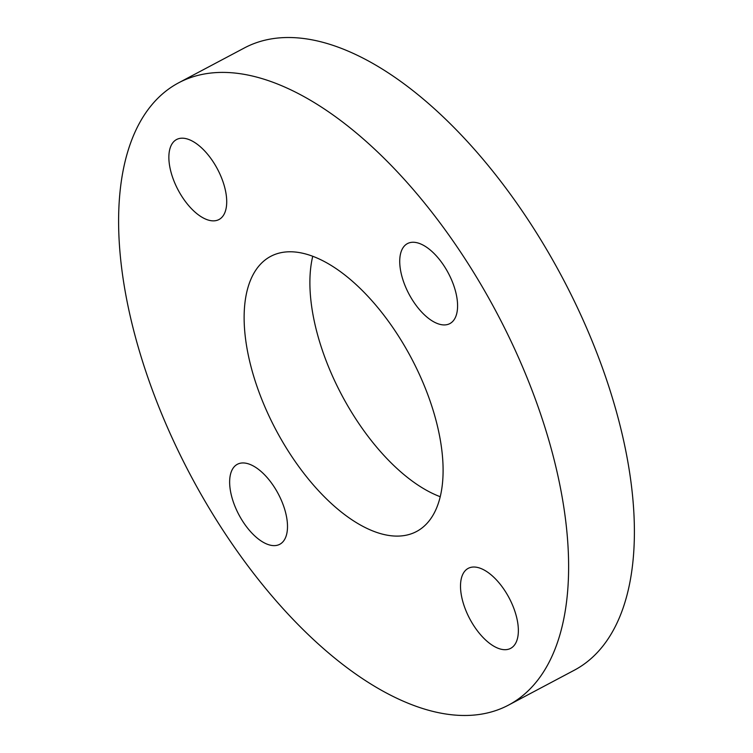 <?xml version="1.0" encoding="UTF-8"?>
<svg xmlns="http://www.w3.org/2000/svg" width="753" height="753" viewBox="0 0 753 753"><rect width="100%" height="100%" fill="white"/><g stroke="black" fill="none" stroke-linecap="round" stroke-linejoin="round"><path stroke-width="1.13" d="M265.931 543.657A45.274 22.279 62.1 0 1 233.75 503.155A45.274 22.279 62.1 0 1 237.355 464.29A45.274 22.279 62.1 0 1 251.201 464.921A45.274 22.279 62.1 0 1 283.392 505.423A45.274 22.279 62.1 0 1 279.787 544.287A45.274 22.279 62.1 0 1 265.931 543.657M205.155 218.888A45.274 22.279 62.1 0 1 172.974 178.395A45.274 22.279 62.1 0 1 176.578 139.521A45.274 22.279 62.1 0 1 190.424 140.162A45.274 22.279 62.1 0 1 222.606 180.654A45.274 22.279 62.1 0 1 219.001 219.528A45.274 22.279 62.1 0 1 205.155 218.888M436.025 322.962A45.274 22.279 62.1 0 1 403.834 282.46A45.274 22.279 62.1 0 1 407.448 243.596A45.274 22.279 62.1 0 1 421.294 244.226A45.274 22.279 62.1 0 1 453.475 284.728A45.274 22.279 62.1 0 1 449.87 323.592A45.274 22.279 62.1 0 1 436.025 322.962M440.26 496.726A155.702 76.618 62.1 0 1 434.726 494.439A155.702 76.618 62.1 0 1 312.74 256.274M368.951 529.321A155.702 76.618 62.1 0 1 258.26 390.045A155.702 76.618 62.1 0 1 270.656 256.387A155.702 76.618 62.1 0 1 318.274 258.561A155.702 76.618 62.1 0 1 428.965 397.838A155.702 76.618 62.1 0 1 416.569 531.496A155.702 76.618 62.1 0 1 368.951 529.321M496.801 647.731A45.274 22.279 62.1 0 1 464.62 607.229A45.274 22.279 62.1 0 1 468.225 568.355A45.274 22.279 62.1 0 1 482.071 568.995A45.274 22.279 62.1 0 1 514.252 609.488A45.274 22.279 62.1 0 1 510.647 648.361A45.274 22.279 62.1 0 1 496.801 647.731M286.309 87.753A352.15 173.294 62.1 0 1 536.654 402.751A352.15 173.294 62.1 0 1 508.614 705.053A352.15 173.294 62.1 0 1 400.916 700.139A352.15 173.294 62.1 0 1 150.572 385.131A352.15 173.294 62.1 0 1 178.612 82.83A352.15 173.294 62.1 0 1 286.309 87.753M178.612 82.83L244.386 47.947A352.15 173.294 62.1 0 1 352.084 52.861A352.15 173.294 62.1 0 1 602.428 367.869A352.15 173.294 62.1 0 1 574.388 670.17L508.614 705.053"/></g></svg>
